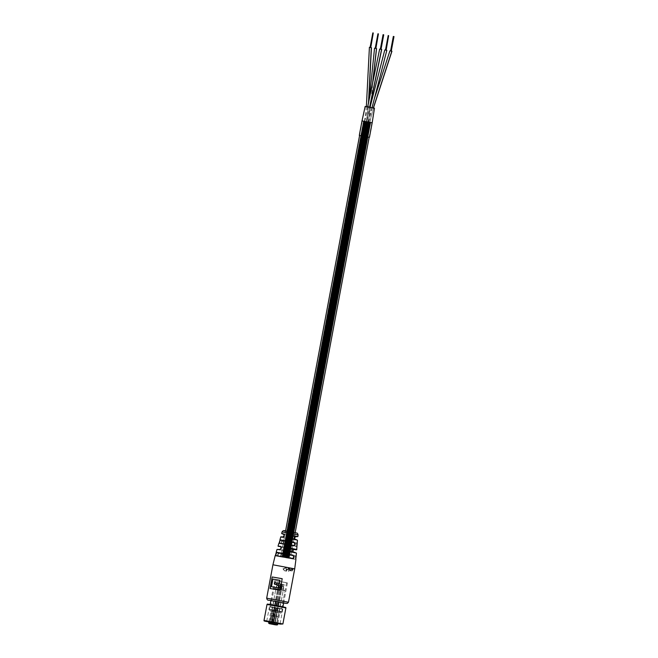 <?xml version="1.0" encoding="UTF-8"?>
<svg xmlns="http://www.w3.org/2000/svg" width="658" height="658" viewBox="0 0 658 658"><rect width="100%" height="100%" fill="white"/><g stroke="black" fill="none" stroke-linecap="round" stroke-linejoin="round"><path stroke-width="0.49" stroke-dasharray="3.29 2.47" d="M288.517 557.803L282.307 556.684L288.517 557.803M370.01 122.33L363.8 121.212L370.01 122.33M364.129 121.319L370.47 122.462L363.504 121.171L370.47 122.462L363.882 121.269L282.233 556.668L288.969 557.935L281.978 556.619L288.969 557.935L282.389 556.742L364.113 121.319M284.61 557.096L282.693 556.75L284.61 557.096M366.103 121.623L364.187 121.278L366.103 121.623M285.572 557.326L283.664 556.981L285.572 557.326M367.074 121.853L364.417 121.393L367.074 121.853M288.393 557.82L286.485 557.474L288.393 557.82M369.895 122.339L367.978 121.993L369.895 122.339M287.423 557.589L285.514 557.244L287.423 557.589M368.924 122.108L367.008 121.763L368.924 122.108M282.471 556.75L282.06 556.66L282.488 556.758L282.06 556.66L282.471 556.75L363.973 121.278L282.488 556.758M282.364 556.726L363.66 121.212L282.381 556.726M363.775 121.228L282.298 556.709L363.792 121.228M363.693 121.195L282.241 556.684L363.709 121.195M282.348 556.66L363.619 121.154L364.088 121.22L363.619 121.154L282.356 556.652M282.446 556.676L363.742 121.162L282.463 556.676M282.726 556.709L364.392 121.261L282.743 556.717M282.899 556.734L283.804 556.89L282.677 556.701L364.409 121.269L282.915 556.742M364.59 121.294L365.568 121.459L364.368 121.253L283.088 556.758L364.59 121.286M284.059 556.931L365.568 121.459L284.067 556.931M284.618 557.03L365.914 121.516L284.634 557.03M284.914 557.079L366.193 121.566L284.93 557.079M366.712 121.664L285.227 557.137L366.728 121.664M285.523 557.186L367.032 121.722L285.531 557.194M367.32 121.771L285.843 557.252L367.337 121.779M286.436 557.367L367.723 121.853L286.452 557.367M368.225 121.944L286.748 557.425L368.241 121.952M368.521 122.001L287.036 557.482L368.529 122.01M287.299 557.532L368.809 122.067L287.316 557.54M287.571 557.589L368.858 122.075L287.579 557.589M287.817 557.639L288.484 557.787L287.604 557.597L369.097 122.125L370.166 122.347L369.097 122.125L287.834 557.647M288.648 557.82L370.166 122.347L288.665 557.82M288.804 557.852L370.084 122.339L370.561 122.446L370.084 122.339L288.821 557.861M289.133 557.935L288.722 557.844L289.142 557.943L370.643 122.47L289.142 557.943M289.183 557.959L370.693 122.487L370.215 122.372L370.693 122.487L289.199 557.959M289.216 557.968L370.725 122.503L289.232 557.976M289.142 557.984L370.651 122.511L289.158 557.984M289.068 557.976L288.615 557.91L289.084 557.984L288.615 557.91L289.068 557.976L370.577 122.503L370.117 122.437L370.577 122.503L370.117 122.437L370.561 122.503L289.084 557.984M288.969 557.968L370.257 122.454L288.977 557.968M288.689 557.926L370.199 122.462L288.697 557.935M288.517 557.902L287.883 557.795L288.525 557.91L287.883 557.795L288.517 557.902L370.026 122.429L368.899 122.248L370.026 122.429L368.899 122.248L370.026 122.429L288.525 557.91M287.875 557.803L369.385 122.33L287.883 557.803M368.85 122.24L287.373 557.713L368.867 122.24M287.077 557.663L368.595 122.191L287.094 557.671M286.798 557.614L368.069 122.1L286.806 557.614M286.501 557.565L367.789 122.051L286.51 557.565M367.69 122.034L286.214 557.507L367.707 122.034M285.893 557.449L367.172 121.936L285.909 557.449M367.082 121.919L285.597 557.4L367.098 121.919M285.276 557.334L366.794 121.862L285.292 557.342M284.98 557.277L366.259 121.763L284.988 557.277M366.177 121.746L284.75 557.186L284.215 557.087L285.128 557.268L284.462 557.145L366.193 121.746M365.889 121.689L284.404 557.17L365.906 121.689M284.116 557.104L365.626 121.64L284.124 557.112M283.845 557.055L365.354 121.582L283.861 557.055M283.59 556.997L365.124 121.541L283.606 557.005M283.359 556.948L282.718 556.824L283.368 556.956L282.718 556.824L283.359 556.948L364.869 121.483L283.368 556.956M364.433 121.385L282.948 556.865L364.45 121.393M282.759 556.824L364.269 121.352L282.776 556.824M362.871 121.097L371.893 122.725L362.871 121.097M281.377 556.569L290.392 558.198L281.377 556.569M367.09 121.804L368.883 122.117L367.09 121.804M386.69 50.312L384.922 49.983M366.753 121.722L364.82 121.368L366.753 121.722L369.615 107.147M381.574 49.432L379.789 49.095M369.747 122.322L367.822 121.969L369.747 122.322L373.357 107.896M391.831 51.201L390.038 50.863M369.171 137.283L359.581 135.49M362.616 121.056L372.181 122.783L362.616 121.056M365.815 106.629L365.165 106.44M373.423 108.068L366.35 106.752M368.34 122.092L366.391 121.738L368.34 122.092L370.865 103.964M376.573 48.552L374.641 48.207M366.432 121.714L364.532 121.368L366.432 121.714L368.496 102.862M371.285 47.656L369.566 47.335M288.739 557.852L370.215 122.372L288.722 557.844M391.271 51.053L390.605 50.962L391.247 51.077L393.978 36.568L393.344 36.445M390.844 50.995L393.558 36.486L390.844 51.003M393.525 36.486L390.811 51.003L393.55 36.478M385.942 50.131L385.481 50.074L385.925 50.156L388.837 35.68L388.22 35.557M386.147 50.172L388.639 35.639L385.901 50.156M388.417 35.59L385.72 50.115M383.713 34.792L383.088 34.677M380.579 49.202L381.015 49.309L380.365 49.185L383.277 34.718M380.776 49.268L383.499 34.751L380.809 49.243M378.383 33.862L377.963 33.788M375.455 48.347L378.177 33.829L375.463 48.347M378.161 33.838L375.43 48.347L378.144 33.829M378.375 33.871L375.874 48.429L378.589 33.903M370.767 47.516L370.1 47.417L370.734 47.541L373.464 33.023L372.839 32.9M373.053 32.941L370.322 47.434M283.771 556.956L283.244 556.865L284.174 557.022L283.376 556.882L365.28 121.483L364.738 121.385L365.667 121.557L364.869 121.409L365.289 121.475L283.795 556.948L283.253 556.857L283.787 556.948L365.289 121.475L283.787 556.956L365.297 121.475L283.771 556.964M284.289 557.046L365.799 121.574L284.297 557.055M366.243 121.714L365.708 121.615L366.514 121.755L284.75 557.186L366.366 121.746L365.963 121.664L366.638 121.788L365.84 121.64L284.733 557.194L366.251 121.714M366.761 121.804L285.268 557.285L366.769 121.804M287.562 557.671L287.036 557.573L287.965 557.745L287.431 557.647L369.064 122.199L368.529 122.108L369.459 122.273L368.653 122.133L369.459 122.265L368.916 122.182L287.291 557.63L287.834 557.721L287.036 557.573L287.817 557.729L369.08 122.191L287.562 557.663M288.081 557.762L369.582 122.298L288.089 557.77M286.592 557.441L286.065 557.342L286.995 557.515L286.197 557.367L286.617 557.433L368.102 121.969L367.583 121.862L368.488 122.043L367.69 121.894L368.102 121.96L286.6 557.449L368.348 122.026L367.814 121.927L286.617 557.433M368.612 122.059L287.118 557.54L368.62 122.067M364.754 121.385L283.244 556.865L364.754 121.385M364.993 121.442L283.639 556.948L364.984 121.442M364.771 121.376L283.401 556.874L364.762 121.376M367.575 121.878L286.329 557.4L367.559 121.878M286.082 557.342L367.723 121.886L286.082 557.334M367.814 121.936L286.312 557.4L367.806 121.927M368.546 122.108L287.036 557.581L368.546 122.092M284.355 557.12L365.741 121.607L284.355 557.12M365.963 121.672L284.462 557.178L365.955 121.672M279.403 553.008C277.479 553.781 277.15 554.924 278.424 556.438L278.671 556.207C277.577 554.933 277.865 553.987 279.535 553.353L296.223 555.952L279.527 553.353L295.763 556.158L295.541 559.111L278.671 556.207L295.919 559.506L278.424 556.438M283.211 540.925L296.824 543.269L283.088 540.572C281.065 541.32 280.727 542.463 282.076 543.993L282.315 543.763C281.155 542.48 281.459 541.526 283.211 540.925L296.824 543.269L296.635 546.239L282.315 543.763L296.931 546.584L282.076 543.993M290.318 535.744L284.034 534.493L290.227 535.719L291.552 537.471L289.791 538.935C292.341 538.178 292.514 537.01 290.301 535.423L283.582 534.14M288.574 548.55L281.098 547.078L288.484 548.525L289.808 550.277L288.13 551.749C290.606 550.968 290.762 549.792 288.582 548.221L280.596 546.65M294.142 549.504L294.397 549.224C292.522 550.096 292.374 551.272 293.937 552.753L285.358 550.45L295.105 552.407M295.878 536.698L296.149 536.435C294.307 537.315 294.134 538.483 295.639 539.938L288.401 537.956L296.281 539.544M291.667 569.4L292.999 568.997L291.996 571.169L291.642 570.593L292.547 570.387L291.667 569.4L293.114 569.022L292.835 570.354L292.111 571.202L291.634 570.889L292.539 570.428M291.782 569.425L292.432 570.404M291.642 570.593L292.127 570.848L291.642 570.593M291.996 571.169L291.519 570.864L291.996 571.169M292.267 568.841L292.769 569.302L292.267 568.841M285.736 568.216L285.037 567.953L283.45 568.94L284.585 570.47L285.292 570.47L284.404 570.79L282.965 568.841L285.013 567.599L285.885 567.895L283.565 568.964L285.44 570.864L284.511 570.815L283.072 568.866L285.128 567.624L285.736 568.216M285.013 567.599L285.991 567.92L285.013 567.599M285.802 571.177L286.419 567.895L287.044 569.992L288.294 568.232L288.048 569.54L287.127 570.354L286.493 569.844L285.909 571.21L286.526 567.92L287.151 570.017L288.401 568.257L288.155 569.565L287.233 570.387L286.6 569.869L286.337 571.284L285.909 571.21M286.592 569.302L287.151 570.017L286.592 569.302M288.492 570.552L288.903 568.331L288.599 570.576L289.388 568.422L288.599 570.576M288.632 571.555L288.73 570.996L288.508 571.522M289.438 570.716L289.857 568.496L290.318 570.552L291.404 568.751L290.359 570.914L289.438 570.716L289.964 568.52L290.425 570.576L291.51 568.775L291.272 570.075L290.466 570.938L289.553 570.741M289.956 569.886L290.425 570.576L289.956 569.886M279.239 542.99L293.665 545.531L278.976 543.253L280.028 540.119M275.661 555.393L292.571 558.412L275.636 555.484M279.527 553.353L295.845 556.158M280.037 590.234L270.035 588.515M282.331 578.727L280.168 590.267M272.914 579.081L271.622 586.763M273.054 579.114L279.995 580.307M274.625 584.304L279.099 585.11M292.391 569.228L292.563 569.738L291.963 569.491L292.506 570.017L292.308 569.203M281.525 606.676L270.866 604.751L281.525 606.676M281.147 608.708L270.479 606.783L281.147 608.708M268.875 621.942L277.824 623.62M270.249 606.832L282.825 609.094L270.249 606.832M281.418 589.732L279.099 589.313L281.418 589.732M277.437 611.011L275.118 610.591L277.437 611.011M283.129 590.136L280.801 589.716L283.129 590.136M279.148 611.414L276.821 610.994L279.148 611.414M278.219 589.181L275.891 588.762L278.219 589.181M274.238 610.46L271.91 610.04L274.238 610.46M279.921 589.584L277.602 589.165L279.921 589.584M275.941 610.863L273.621 610.443L275.941 610.863M277.248 610.978L275.332 610.632L277.248 610.978M278.951 611.381L277.043 611.035L278.951 611.381M274.041 610.427L272.132 610.081L274.041 610.427M275.751 610.83L273.835 610.484L275.751 610.83M271.277 607.005L281.665 608.88L271.277 607.005M272.428 622.295L274.641 610.46L275.348 610.583L280.069 611.586L271.129 609.908L272.782 610.139L270.57 621.966M271.277 622.09L273.489 610.27L272.782 610.139M273.489 610.27L274.287 610.41L272.075 622.229M279.247 583.662L277.067 583.284L279.395 583.704L276.302 586.566L277.067 583.284M278.178 587.972L276.401 587.652L278.178 587.972M271.729 622.822L269.739 622.46L271.022 615.329L269.928 622.517L271.918 622.871L273.276 615.6L270.948 615.181L273.415 615.641L271.729 622.822L270.019 622.526L271.219 615.362L273.202 615.6L271.17 615.222L270.134 622.55L271.68 622.83L273.103 615.691L271.524 622.781M274.008 600.738L275.916 601.083L274.008 600.738M277.331 583.333L276.656 586.278L278.992 583.621M282.455 584.214L280.275 583.835L282.603 584.255L279.51 587.125L280.275 583.835M281.385 588.523L279.609 588.203L281.385 588.523M274.929 623.373L272.938 623.019L274.23 615.88L273.128 623.068L275.118 623.422L276.508 616.275L274.156 615.732L276.623 616.192L274.929 623.373L273.226 623.077L274.427 615.913L276.401 616.151L274.37 615.773L273.333 623.101L274.888 623.381L276.311 616.242L274.723 623.34M277.207 601.289L279.124 601.634L277.207 601.289M274.838 623.471L276.829 623.825L278.186 616.554L276.64 623.776L274.649 623.422L275.932 616.283L276.475 616.151L278.112 616.554L276.08 616.176L275.044 623.513L276.59 623.784L278.013 616.653L276.434 623.743L274.929 623.48L275.932 616.283L278.326 616.595L275.858 616.135L275.044 623.513M280.53 583.885L279.864 586.837L282.2 584.172M278.778 583.695L280.958 584.065L278.63 583.646L280.481 587.438L280.958 584.065M278.219 588.087L279.995 588.408L278.219 588.087M271.631 622.92L273.621 623.274L275.003 616.127L273.432 623.225L271.524 622.896L272.733 615.732L275.126 616.044L272.659 615.584L271.631 622.92L273.391 623.233L274.814 616.094L272.873 615.625L274.904 616.003L273.226 623.192L271.672 622.912L272.922 615.765L271.836 622.953M277.503 601.453L275.587 601.108L277.503 601.453M280.703 584.024L280.25 587.043L279.033 583.736M281.978 584.246L284.157 584.617L281.838 584.205L283.68 587.989L284.157 584.617M281.427 588.647L283.203 588.968L281.427 588.647M280.711 602.004L278.795 601.659L280.711 602.004M283.902 584.575L283.458 587.594L282.241 584.288M276.705 583.802L277.553 585.439L279.272 584.246L278.244 582.569L276.705 583.802M276.286 583.704L277.15 585.34L278.852 584.148L277.832 582.47L276.286 583.704M281.394 606.651L271.006 604.784L281.394 606.651M285.901 582.56L275.513 580.685L285.901 582.56M275.398 580.743L287.423 582.914L275.398 580.743M270.882 604.842L282.915 607.013L270.882 604.842M371.276 99.679L372.502 84.027M283.203 540.925L297.21 543.039L283.088 540.572M290.301 535.423L281.665 533.589M280.752 537.018L289.791 538.935M288.582 548.221L278.071 546M277.026 549.414L288.13 551.749M272.93 564.786L294.71 568.866M293.937 552.753L296.454 553.049M296.717 549.488L294.397 549.224M295.639 539.938L297.465 540.144M297.852 536.615L296.149 536.435M282.068 531.894L298.09 534.888M288.484 548.525L280.637 546.666M290.227 535.719L283.631 534.148M288.467 602.251L266.679 598.171M296.133 532.988L284.552 530.99M270.882 600.647L283.656 603.041L270.882 600.647M289.816 538.655L282.035 537.084L289.816 538.655M288.138 551.478L278.466 549.537L288.138 551.478M294.48 536.369L289.175 535.102M292.111 549.027L286.181 547.612M285.786 541.172L286.715 541.337M283.417 553.83L284.1 553.946M267.008 604.48L285.885 608.017M282.891 623.981L264.014 620.453M284.47 607.186L268.579 604.439M268.867 622.016L277.808 623.694L268.867 622.016M284.404 590.596L274.008 588.729L284.404 590.596M274.97 588.671L284.198 590.267L274.97 588.671M270.208 609.522L281.83 611.611L270.208 609.522M280.793 611.644L270.413 609.851L280.793 611.644M281.534 609.078L269.92 606.98L281.534 609.078M270.956 606.947L281.336 608.74L270.956 606.947M277.594 624.853L268.645 623.184M275.348 610.583L273.128 622.427M269.829 621.835L272.042 610.007M370.396 122.446L288.903 557.918L370.405 122.429M370.47 122.462L288.969 557.935L370.47 122.47M363.8 121.212L282.307 556.684L363.775 121.187M366.218 121.656L284.725 557.137L366.218 121.656M367.189 121.894L285.695 557.367L367.189 121.894M370.01 122.38L288.517 557.852L370.01 122.38M369.039 122.149L287.546 557.622L369.039 122.149M367.008 121.763L285.514 557.244L367.008 121.763M367.978 121.993L286.485 557.474L367.978 121.993M365.157 121.508L283.664 556.981L365.157 121.508M364.187 121.278L282.693 556.75L364.187 121.278M364.088 121.22L282.586 556.693L364.088 121.22M364.606 121.294L283.104 556.775L364.606 121.294M364.82 121.335L283.318 556.808L364.82 121.335M365.05 121.368L283.557 556.841L365.05 121.368M365.297 121.409L283.804 556.89L365.33 121.417M365.84 121.508L284.346 556.981L365.84 121.508M367.641 121.837L286.148 557.31L367.641 121.837M369.566 122.215L288.072 557.696L369.549 122.224M369.788 122.265L288.286 557.737L369.788 122.265M369.985 122.306L288.484 557.787L369.985 122.306M370.561 122.446L289.059 557.918L370.561 122.446M370.701 122.511L289.207 557.984L370.701 122.511M370.347 122.478L288.854 557.951L370.347 122.462M369.829 122.404L288.336 557.877L369.829 122.404M369.615 122.372L288.114 557.844L369.615 122.372M369.13 122.289L287.636 557.762L369.146 122.289M364.647 121.434L283.137 556.915L364.647 121.434M370.454 122.421L288.952 557.894L370.462 122.446M362.311 120.932L359.597 135.4M285.572 530.973L283.73 540.818M283.22 543.557L281.361 553.477M371.893 122.725L369.187 137.193M295.154 532.766L294.521 536.147M293.978 539.042L292.16 548.764M291.617 551.659L290.392 558.198M363.882 121.269L282.389 556.742L363.882 121.269M364.038 121.311L282.545 556.783L364.038 121.311M364.219 121.352L282.718 556.824L364.219 121.352M364.417 121.393L282.915 556.865L364.417 121.393M365.387 121.59L283.894 557.071L365.387 121.59M365.667 121.648L284.174 557.12L365.667 121.648M366.259 121.763L284.758 557.236L366.259 121.763M366.555 121.82L285.062 557.293L366.555 121.82M366.86 121.878L285.366 557.351L366.86 121.878M367.172 121.936L285.671 557.408L367.172 121.936M367.477 121.993L285.975 557.466L367.477 121.993M367.773 122.051L286.279 557.523L367.773 122.051M368.069 122.1L286.575 557.573L368.069 122.1M368.357 122.149L286.863 557.622L368.357 122.149M368.636 122.199L287.135 557.671L368.636 122.199M368.899 122.248L287.406 557.721L368.899 122.248M369.385 122.322L287.883 557.795L369.385 122.322M369.599 122.355L288.097 557.836L369.599 122.355M369.788 122.388L288.294 557.861L369.788 122.388M369.969 122.413L288.467 557.885L369.969 122.413M370.117 122.437L288.615 557.91L370.117 122.437M370.24 122.454L288.747 557.926L370.24 122.454M370.421 122.47L288.928 557.943L370.421 122.47M370.084 122.339L288.591 557.82L370.084 122.339M369.928 122.306L288.434 557.778L369.928 122.306M369.755 122.265L288.253 557.737L369.755 122.265M369.097 122.125L287.604 557.597L369.097 122.125M368.842 122.075L287.349 557.548L368.842 122.075M368.579 122.018L287.077 557.49L368.579 122.018M368.299 121.969L286.806 557.441L368.299 121.969M368.011 121.911L286.51 557.384L368.011 121.911M367.715 121.853L286.214 557.326L367.715 121.853M367.411 121.796L285.917 557.268L367.411 121.796M367.106 121.738L285.605 557.211L367.106 121.738M366.802 121.681L285.301 557.153L366.802 121.681M366.49 121.623L284.996 557.096L366.49 121.623M366.193 121.566L284.692 557.038L366.193 121.566M365.897 121.516L284.396 556.989L365.897 121.516M365.609 121.459L284.116 556.939L365.609 121.459M364.368 121.253L282.874 556.726L364.368 121.253M364.178 121.228L282.677 556.701L364.178 121.228M364.006 121.195L282.504 556.676L364.006 121.195M363.726 121.162L282.224 556.635L363.726 121.162M363.619 121.154L282.126 556.627L363.619 121.154M363.545 121.146L282.052 556.619L363.545 121.146M363.496 121.146L281.978 556.627L363.504 121.171M363.561 121.187L282.06 556.66L363.561 121.187M363.644 121.212L282.142 556.684L363.644 121.212M363.751 121.237L282.257 556.709L363.751 121.237M369.722 107.172L366.851 121.746L370.043 107.229M368.883 122.117L372.066 107.624M364.82 121.368L367.682 106.802M369.854 122.347L373.464 107.92M367.822 121.969L374.484 98.33M368.422 122.125L371.013 103.388M371.433 98.93L372.642 83.352M366.366 121.73L284.848 557.211L366.391 121.73L284.881 557.211L366.374 121.738L369.401 98.552M366.572 121.755L368.677 101.998M364.532 121.368L366.366 106.58M370.495 122.47L289.002 557.943L370.495 122.454M393.772 36.527L391.049 51.044L393.764 36.527M393.739 36.527L391.025 51.036L393.747 36.519M388.401 35.606L385.687 50.115M383.721 34.8L381.015 49.284M383.31 34.71L380.595 49.227M378.358 33.871L375.644 48.388M378.597 33.912L375.874 48.429M378.366 33.862L375.652 48.379M373.259 32.982L370.544 47.499L373.242 32.982M373.02 32.949L370.306 47.466M365.149 121.459L283.623 556.939L365.149 121.45M365.404 121.508L283.919 556.981L365.396 121.516M365.535 121.533L284.026 557.013L365.527 121.524M365.667 121.557L284.157 557.038L365.667 121.549M365.42 121.5L283.927 556.972L365.42 121.5M364.894 121.409L283.392 556.89L364.902 121.401M366.119 121.689L284.593 557.17L366.119 121.681M366.506 121.763L284.98 557.236L366.498 121.755M365.988 121.664L284.47 557.137L365.988 121.656M366.638 121.788L285.128 557.268L366.621 121.779M365.733 121.607L284.215 557.096L365.733 121.607M368.932 122.174L287.456 557.639L368.924 122.191M369.196 122.224L287.711 557.688L369.187 122.232M369.327 122.248L287.817 557.729L369.327 122.248M368.809 122.149L287.283 557.63L368.809 122.141M369.459 122.273L287.941 557.737L369.459 122.265M368.677 122.133L287.159 557.606L368.677 122.133M369.335 122.24L287.817 557.713L369.335 122.24M368.694 122.117L287.201 557.597L368.677 122.117M367.97 121.944L286.444 557.425L367.97 121.936M368.225 121.993L286.707 557.466L368.217 121.985M368.217 122.001L286.724 557.474L368.217 122.001M368.357 122.018L286.83 557.49L368.348 122.01M368.488 122.043L286.987 557.515L368.48 122.051M367.707 121.903L286.189 557.375L367.707 121.903M368.488 122.034L286.995 557.515L368.472 122.034M367.954 121.96L286.452 557.433L367.954 121.96M368.2 122.001L286.699 557.474L368.2 122.001M365.026 121.434L283.516 556.915L365.017 121.426M365.396 121.5L283.902 556.972L365.404 121.5M365.544 121.533L284.042 557.005L365.544 121.524M365.141 121.467L283.639 556.939L365.132 121.467M367.723 121.894L286.222 557.367L367.723 121.886M369.039 122.207L287.538 557.68L369.056 122.207M369.303 122.248L287.809 557.721L369.303 122.248M366.226 121.714L284.725 557.186L366.235 121.722M366.243 121.705L284.75 557.178L366.259 121.705M366.087 121.697L284.593 557.17L366.103 121.697M365.873 121.64L284.371 557.112L365.873 121.631M279.502 553.345L295.919 556.117M294.916 539.239L295.409 539.618M293.147 551.972L293.723 552.44M281.805 608.905L282.192 606.873M282.825 609.094L280.053 623.899M269.467 606.594L266.696 621.399M270.479 606.783L270.866 604.751M270.627 606.816L274.008 588.729C272.165 587.759 280.547 589.527 284.215 590.267L285.046 590.794L281.665 608.88M269.484 609.308L280.407 611.743L281.83 611.611L282.257 609.292L271.326 606.857L269.92 606.98L269.484 609.308M277.586 611.052L281.566 589.774M279.288 611.463L283.269 590.177M274.378 610.501L278.359 589.223M276.089 610.904L280.069 589.626M277.363 611.011L274.83 624.574M279.074 611.422L276.533 624.977M274.164 610.46L271.622 624.014M275.866 610.863L273.333 624.426M277.873 623.356L280.069 611.586M268.925 621.687L271.129 609.908M273.835 610.484L271.302 624.039M272.132 610.081L269.591 623.636M277.043 611.035L274.501 624.598M275.332 610.632L272.799 624.187M273.621 610.443L277.602 589.165M271.91 610.04L275.891 588.762M276.821 610.994L280.801 589.716M275.118 610.591L279.099 589.313M278.293 588.005L279.107 583.654M269.739 622.46L276.302 586.566M275.916 601.083L271.68 622.83M269.969 622.509L273.884 600.705M271.918 622.871L279.395 583.704M276.401 587.652L276.656 586.278M281.492 588.556L282.307 584.205M272.938 623.019L279.51 587.125M279.124 601.634L274.888 623.381M273.177 623.06L277.092 601.256M275.118 623.422L282.603 584.255M279.609 588.203L279.864 586.837M278.112 588.055L278.926 583.704M273.621 623.274L280.481 587.438M275.587 601.108L271.672 622.912M273.391 623.233L277.627 601.486M271.441 622.871L278.63 583.646M279.995 588.408L280.25 587.043M281.311 588.614L282.126 584.255M276.829 623.825L283.68 587.989M278.795 601.659L274.88 623.463M276.59 623.784L280.826 602.045M274.649 623.422L281.838 584.205M283.203 588.968L283.458 587.594M280.193 611.545L281.287 612.475C282.307 614.054 274.789 611.85 270.767 611.233L269.673 610.303C268.653 608.716 276.179 610.928 280.193 611.545M271.071 609.966L280.596 611.718L280.012 612.236L280.374 612.935L270.364 611.06L270.948 610.542L270.594 609.843L271.071 609.966M286.551 582.749L282.043 606.849M274.649 580.52L270.948 600.285M287.423 582.914L283.721 602.679M275.513 580.685L271.006 604.784M277.832 582.47L278.244 582.569"/><path stroke-width="0.99" d="M384.922 49.983L386.69 50.312M379.789 49.095L381.574 49.432M390.038 50.863L391.831 51.201M359.581 135.49L369.171 137.283M359.301 135.392L362.015 120.875L372.181 122.783L374.468 108.183L373.423 108.068M374.468 108.183L365.165 106.44L362.015 120.875L372.181 122.783L369.467 137.292M366.35 106.752L365.815 106.629M374.641 48.207L376.573 48.552L372.642 83.352M369.566 47.335L371.285 47.656M390.836 50.97L393.55 36.478L393.986 36.56L391.271 51.053M393.764 36.519L391.066 51.02M388.195 35.557L385.489 50.049L388.195 35.557L388.639 35.631L386.147 50.172M388.434 35.598L385.703 50.09M385.942 50.131L388.639 35.631M383.079 34.668L380.365 49.161L383.071 34.677L383.713 34.792M380.809 49.243L383.507 34.751M377.963 33.788L378.399 33.862L375.685 48.363M378.399 33.871L375.891 48.404M378.177 33.829L375.455 48.314M370.109 47.392L372.815 32.908L373.259 32.974L370.767 47.516M373.259 32.974L370.561 47.475M295.771 559.432L296.454 553.049L285.35 550.713C283.318 549.117 283.598 547.974 286.205 547.275L296.717 549.488C297.128 549.899 296.264 549.899 294.134 549.504L286.181 547.612C284.009 548.188 283.762 549.134 285.44 550.466L295.105 552.407M296.824 543.269L296.931 546.584L297.465 540.144L288.418 538.228C286.312 536.624 286.575 535.48 289.216 534.781L297.852 536.615L298.09 534.888L282.068 531.894C282.981 530.554 284.042 530.233 285.268 530.924L296.199 532.996C297.046 532.75 297.671 533.383 298.09 534.888M295.458 539.634C294.299 538.425 294.439 537.446 295.861 536.698L295.878 536.698C294.521 537.43 294.373 538.409 295.409 539.618M277.026 549.414L279.798 549.496L281.237 548.237L280.538 546.642L278.112 546.272L280.382 546.272C281.838 547.67 281.55 548.813 279.543 549.71L277.026 549.414L276.187 552.202L293.016 555.155C294.513 556.66 294.406 557.836 292.687 558.7L275.192 555.623L292.539 558.403C294.003 557.688 294.077 556.701 292.761 555.442L276.533 552.638L275.669 555.492L292.687 558.7M279.543 549.71L279.79 549.496C281.427 548.854 281.69 547.908 280.588 546.65L280.382 546.272M280.752 537.018C281.788 536.731 279.329 536.615 282.841 537.002L284.231 535.727L283.532 534.131L284.034 534.493L281.665 533.589L283.359 533.778C284.791 535.168 284.527 536.311 282.578 537.216L280.752 537.018L279.946 539.807L294.06 542.266C295.656 543.779 295.565 544.964 293.772 545.811L278.918 543.22L293.641 545.523C295.162 544.816 295.22 543.821 293.822 542.562L280.209 540.21L279.313 543.047L293.772 545.811M282.578 537.216L282.841 537.002C284.396 536.624 284.634 535.67 283.582 534.14L283.359 533.778M272.198 576.967L270.035 588.515L280.037 590.234L282.192 578.695L272.198 576.967L270.175 588.532M275.332 555.697L276.311 552.268M294.48 536.369L289.175 535.102C286.987 535.678 286.756 536.632 288.492 537.973L296.281 539.544M293.772 552.449C292.547 551.223 292.662 550.236 294.126 549.504L292.111 549.027M279.946 539.807L285.786 541.172M294.06 542.266L288.138 541.575M275.554 555.508L276.376 552.547L283.417 553.83M293.016 555.155L285.769 554.233M272.33 577L282.192 578.703M279.856 580.274L279.28 583.366L274.945 582.593L274.625 584.304L279.099 585.11L278.564 587.964L271.483 586.73L272.914 579.081L279.995 580.307L279.411 583.399L275.085 582.626L274.764 584.329M278.959 585.077L278.564 587.964M278.424 587.931L271.483 586.73M277.824 623.62L268.875 621.942M272.914 624.228L274.83 624.574L272.914 624.228M274.625 624.631L276.533 624.977L274.625 624.631M269.714 623.669L271.622 624.014L269.714 623.669M271.417 624.08L273.333 624.426L271.417 624.08M369.615 107.147L381.574 49.408M373.357 107.896L391.831 51.176M370.865 103.964L371.276 99.679M372.502 84.027L376.475 48.528M368.496 102.862L371.293 47.623M294.71 568.866L272.93 564.786L266.679 598.171L288.467 602.251L294.71 568.866L295.919 559.506M284.552 530.99L296.133 532.988M288.467 602.251L287.291 603.435L285.621 603.337L268.9 600.211C267.773 600.45 267.033 599.775 266.679 598.171M284.774 607.688L267.008 604.48C267.831 603.912 265.725 603.871 271.705 604.71L284.495 607.186C285.712 607.4 286.172 607.679 285.885 608.017L284.774 607.688M268.579 604.439L284.47 607.186M282.891 623.981L280.292 624.105L265.404 621.275C264.261 621.111 263.8 620.831 264.014 620.453L282.891 623.981L285.885 608.017M273.128 622.427L272.864 623.85L277.594 624.853L269.361 623.669L275.028 624.771L269.369 623.669L268.645 623.184L269.558 623.274L269.829 621.835M269.731 623.62L271.006 623.537L271.277 622.09M272.075 622.229L271.803 623.677L272.428 622.295M270.57 621.966L270.232 623.702M270.931 623.833L272.001 624.023M272.354 624.072L272.823 624.146M359.597 135.4L285.572 530.973M283.73 540.818L283.22 543.557M281.361 553.477L280.859 556.175M369.187 137.193L295.154 532.766M294.521 536.147L293.978 539.042M292.16 548.764L291.617 551.659M370.043 107.229L384.79 49.942M372.066 107.624L386.83 50.329M369.722 107.172L381.698 49.44M367.682 106.802L379.666 49.062M373.464 107.92L391.954 51.209M374.484 98.33L389.923 50.831M371.013 103.388L371.433 98.93M369.401 98.552L374.542 48.174M368.677 101.998L371.449 47.672M366.366 106.58L369.409 47.286M390.622 50.937L393.336 36.437L390.613 50.929M383.729 34.792L381.015 49.284M383.293 34.71L380.579 49.202M377.939 33.788L375.233 48.281L377.947 33.788M372.815 32.908L370.1 47.392M373.037 32.933L370.322 47.434M296.931 546.584L296.717 549.488M285.44 550.466L296.454 553.049M297.852 536.615L295.878 536.698M288.492 537.973L297.465 540.144M272.93 564.786L275.192 555.623M278.071 546L278.918 543.22M281.665 533.589L282.068 531.894M294.134 549.504C292.703 549.998 292.571 550.976 293.723 552.44M279.156 543.08L280.02 540.07M276.483 552.63L276.187 552.202M295.664 559.177L295.755 556.158M267.008 604.48L264.014 620.453M277.594 624.853L277.873 623.356M268.645 623.184L268.925 621.687M270.948 600.285L270.167 604.455M283.721 602.679L282.948 606.841"/></g></svg>
